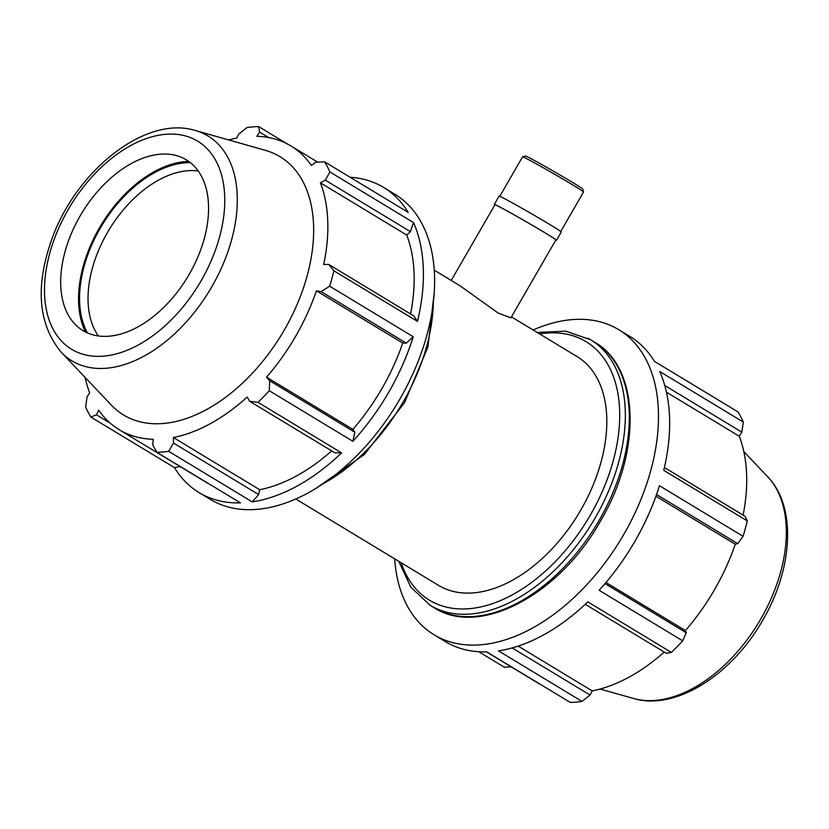 <?xml version="1.0" encoding="UTF-8"?>
<svg xmlns="http://www.w3.org/2000/svg" width="829" height="829" viewBox="0 0 829 829"><rect width="100%" height="100%" fill="white"/><g stroke="black" fill="none" stroke-linecap="round" stroke-linejoin="round"><path stroke-width="1.24" d="M585.243 604.289L666.205 653.273L671.386 652.423A178.318 110.423 121.2 0 0 682.692 640.827L599.118 590.269A178.318 110.423 -58.8 0 0 659.469 485.721L743.053 536.29A178.318 110.423 121.2 0 0 747.312 520.923L745.23 516.415L664.402 467.515M747.312 520.923L663.728 470.364A178.318 110.423 -58.8 0 0 659.729 371.496L743.312 422.065A178.318 110.423 121.2 0 0 738.028 411.93L654.444 361.371A178.318 110.423 -58.8 0 0 629.874 336.419L618.683 329.652A178.318 110.423 -58.8 0 0 533.12 329.983M394.666 558.839A178.318 110.423 -58.8 0 0 434.085 634.786L445.277 641.553A178.318 110.423 -58.8 0 0 486.716 651.874L570.3 702.443A178.318 110.423 121.2 0 0 582.031 701.407L498.457 650.848A178.318 110.423 -58.8 0 0 587.813 601.864L671.386 652.423M434.085 634.786A178.318 110.423 -58.8 0 0 605.357 562.414A178.318 110.423 -58.8 0 0 643.252 354.594A178.318 110.423 -58.8 0 0 618.683 329.652M478.779 651.739L504.291 667.169L511.244 666.879M664.775 385.516L741.82 432.127L743.312 422.065M666.443 392.169L739.261 436.22A165.831 102.692 121.2 0 1 743.126 515.141M741.82 432.127L739.261 436.22M656.547 494.53L737.686 543.617L743.053 536.29M655.936 496.229L735.261 544.228A165.831 102.692 121.2 0 1 685.417 630.568L686.225 632.745L605.015 583.606M737.686 543.617L735.261 544.228M410.438 231.643L413.484 222.524L329.901 171.955L325.3 180.142L410.438 231.643L406.707 235.032L320.408 182.815L325.3 180.142M410.573 313.953A165.831 102.692 -58.8 0 0 406.707 235.032M417.484 321.383L413.837 315.932L328.709 264.42L333.9 270.824L417.484 321.383A178.318 110.423 -58.8 0 0 413.484 222.524M354.843 432.261L269.705 380.76L269.29 390.728L352.864 441.287L354.843 432.261L352.864 429.381A165.831 102.692 -58.8 0 0 402.707 343.04L406.303 343.133L413.225 336.75L329.641 286.181L321.165 291.621L406.303 343.133M352.864 441.287A178.318 110.423 -58.8 0 0 413.225 336.75M287.197 143.852L258.607 126.557L259.653 132.132L256.814 136.308A165.831 102.692 -58.8 0 1 287.912 144.236A165.831 102.692 -58.8 0 1 290.865 145.914A165.831 102.692 -58.8 0 1 311.341 165.437L315.932 162.204L324.616 161.831L408.2 212.39A178.318 110.423 -58.8 0 0 383.63 187.447A178.318 110.423 -58.8 0 0 350.128 177.261M258.648 494.55L173.51 443.049L168.629 451.308L252.203 501.866L258.648 494.55L259.664 489.721A165.831 102.692 -58.8 0 0 331.673 450.883M252.203 501.866A178.318 110.423 -58.8 0 0 341.558 452.883L257.985 402.324L249.684 401.288L334.823 452.789L341.558 452.883M110.236 423.153L96.454 414.811L90.879 417.07L174.463 467.629L180.162 466.582M174.463 467.629A178.318 110.423 -58.8 0 0 199.033 492.581A178.318 110.423 -58.8 0 0 240.472 502.902L156.888 452.344L152.733 444.883L153.23 439.287A165.831 102.692 -58.8 0 1 119.189 429.691L205.488 481.898A165.831 102.692 -58.8 0 0 209.157 483.96M85.086 377.413A165.831 102.692 -58.8 0 0 89.646 392.78L87.086 396.873L85.594 406.935A178.318 110.423 121.2 0 0 90.879 417.07M96.454 414.811L98.713 410.158A165.831 102.692 -58.8 0 0 119.189 429.691M259.664 489.721L173.365 437.515A165.831 102.692 -58.8 0 0 247.156 397.06L249.684 401.288M173.51 443.049L173.365 437.515M228.731 139.966A165.831 102.692 -58.8 0 1 236.69 138.091L238.876 133.966L246.876 127.593A178.318 110.423 121.2 0 1 258.607 126.557M352.864 429.381L266.555 377.164A165.831 102.692 -58.8 0 0 316.409 290.824L321.165 291.621M269.705 380.76L266.555 377.164M402.707 343.04L316.409 290.824M328.709 264.42L323.704 264.472A165.831 102.692 -58.8 0 0 320.408 182.815M199.033 492.581L210.224 499.348A178.318 110.423 -58.8 0 0 381.495 426.976A178.318 110.423 -58.8 0 0 419.391 219.167A178.318 110.423 -58.8 0 0 394.822 194.214L383.63 187.447M451.225 280.44L494.923 204.742A35.181 0.912 30 0 1 501.763 208.038A35.181 0.912 30 0 1 535.824 227.353A35.181 0.912 30 0 1 555.865 239.933L510.882 317.859L498.177 313.072L460.23 285.891L434.241 270.161M529.441 160.101A35.181 0.912 30 0 1 563.129 179.199A35.181 0.912 30 0 1 583.554 191.965A35.181 0.912 30 0 1 583.554 191.986L582.777 189.085A33.077 0.86 -150 0 0 563.575 177.085A33.077 0.86 -150 0 0 531.907 159.127A33.077 0.86 -150 0 0 525.513 156.018L522.633 156.785A35.181 0.912 30 0 1 529.441 160.101M499.804 196.286L522.602 156.805A35.181 0.912 30 0 1 522.633 156.785M494.83 204.908A35.885 0.933 30 0 1 494.322 204.39A35.885 0.933 30 0 1 501.286 207.747A35.885 0.933 30 0 1 536.031 227.457A35.885 0.933 30 0 1 556.477 240.286A35.885 0.933 30 0 1 555.782 240.089M494.322 204.39L499.11 196.1A35.885 0.933 30 0 1 506.073 199.457A35.885 0.933 30 0 1 540.819 219.167A35.885 0.933 30 0 1 561.264 231.985L556.477 240.286M259.653 132.132L268.586 137.531M190.369 162.66A105.791 65.512 -58.8 0 0 101.894 225.405A105.791 65.512 -58.8 0 0 87.377 332.895M98.392 335.973A99.801 61.802 121.2 0 1 109.086 229.757A99.801 61.802 121.2 0 1 198.204 170.992M85.491 332.004A107.179 66.372 121.2 0 1 101.159 224.96A107.179 66.372 121.2 0 1 188.701 161.406M168.629 451.308A178.318 110.423 121.2 0 1 156.888 452.344M269.29 390.728A178.318 110.423 121.2 0 1 257.985 402.324M333.9 270.824A178.318 110.423 121.2 0 1 329.641 286.181M324.616 161.831A178.318 110.423 121.2 0 1 329.901 171.955M195.333 130.505L265.425 150.36A150.992 93.501 121.2 0 1 277.259 155.116A150.992 93.501 121.2 0 1 276.316 342.864A150.992 93.501 121.2 0 1 111.324 405.091L61.201 352.221C38.082 324.087 35.036 286.202 52.051 238.565C76.548 170.328 145.645 114.993 195.333 130.505A131.428 81.387 121.2 0 1 205.633 134.64A131.428 81.387 121.2 0 1 211.778 286.813A131.428 81.387 121.2 0 1 61.201 352.221M184.515 158.805A99.801 61.802 121.2 0 1 189.188 274.358A99.801 61.802 121.2 0 1 84.745 331.61A99.801 61.802 121.2 0 1 74.828 324.035A99.801 61.802 121.2 0 1 81.75 213.219A99.801 61.802 121.2 0 1 176.691 155.665A99.801 61.802 121.2 0 1 184.515 158.805M605.958 582.497L685.417 630.568M682.692 640.827L686.225 632.745M518.156 646.112L592.217 690.909L590.03 695.034L512.156 647.926M582.031 701.407L590.03 695.034M664.226 652.071A165.831 102.692 121.2 0 1 592.217 690.909M541.71 685.148A165.831 102.692 121.2 0 1 538.042 683.086L486.468 651.884M511.452 316.875L576.953 356.501A133.738 82.817 121.2 0 1 578.59 513.793A133.738 82.817 121.2 0 1 438.5 585.357L295.787 499.017M433.38 301.88A155.137 96.06 121.2 0 1 403.298 401.754A155.137 96.06 121.2 0 1 323.476 483.535M195.437 139.883A121.666 75.335 -58.8 0 0 68.123 209.675A121.666 75.335 -58.8 0 0 73.812 350.543A121.666 75.335 -58.8 0 0 201.136 280.741A121.666 75.335 -58.8 0 0 195.437 139.883M599.18 520.26A155.137 96.06 121.2 0 1 434.075 607.688C479.773 637.511 559.585 594.517 600.455 521.089C641.646 452.023 640.123 367.838 594.673 342.211A155.137 96.06 121.2 0 1 599.18 520.26M434.075 607.688L430.106 605.284A155.137 96.06 -58.8 0 0 595.212 517.866A155.137 96.06 -58.8 0 0 590.714 339.817A155.137 96.06 -58.8 0 0 587.958 338.242M539.648 333.932A151.147 93.594 121.2 0 1 583.274 340.077A151.147 93.594 121.2 0 1 590.352 515.078A151.147 93.594 121.2 0 1 401.195 562.787M633.574 698.495C675.573 711.116 731.955 674.651 762.721 620.258C792.907 568.912 796.876 506.726 767.706 476.779A131.428 81.387 121.2 0 1 760.815 618.962A131.428 81.387 121.2 0 1 633.574 698.495L600.175 689.034M560.746 231.478L583.554 191.986M434.209 292.678L427.951 346.895L404.573 402.593L364.345 454.51L315.725 488.54M290.865 145.914L317.662 162.121M537.202 332.45L565.782 331.144L590.714 339.817L594.673 342.211M430.106 605.284L410.852 587.222L398.749 561.306M767.706 476.779L743.82 451.587"/></g></svg>
